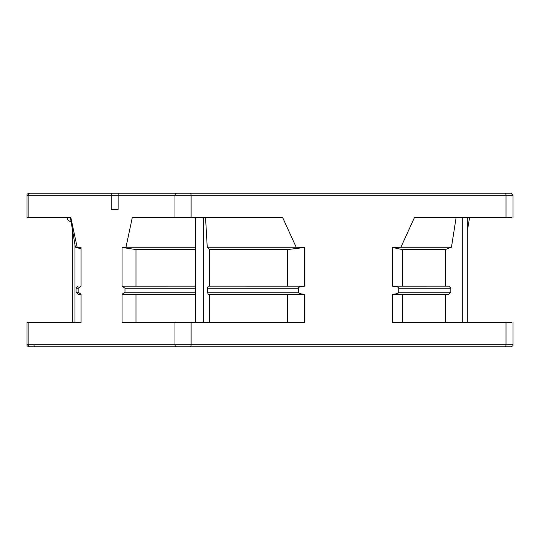 <?xml version="1.0" encoding="UTF-8"?>
<svg xmlns="http://www.w3.org/2000/svg" width="540" height="540" viewBox="0 0 540 540"><rect width="100%" height="100%" fill="white"/><g stroke="black" fill="none" stroke-linecap="round" stroke-linejoin="round"><path stroke-width="0.81" d="M75.33 193.232L29.018 193.232C27.392 193.786 26.716 194.461 27 195.257L28.134 195.257A2.018 1.829 -90 0 1 29.97 193.232L510.982 193.232L513 195.257L513 217.478M122.722 346.768L74.095 346.768M49.154 346.768L34.85 346.768A2.018 0.851 -90 0 1 34 344.743M50.193 346.768L71.172 346.768M450.819 247.253L445.5 249.561L445.5 286.16L448.916 286.16L392.486 286.166C396.623 286.403 398.716 287.071 398.75 288.185L398.75 292.221C398.716 293.328 396.623 294.003 392.486 294.233L392.486 322.522L506 322.522L506 344.743L28.134 344.743A2.018 1.829 90 0 0 29.97 346.768L510.982 346.768C512.609 346.214 513.284 345.539 513 344.743L506 344.743A2.018 0.851 90 0 1 505.15 346.768M487.64 193.232L495.322 193.232M76.66 193.232L72.333 193.232M506 322.522L511.866 322.522M195.487 286.16L122.047 286.166L124.969 288.185L124.969 292.221L122.047 294.233L122.047 322.522L304.607 322.522L304.607 294.233C300.463 294.003 298.377 293.328 298.337 292.221L298.337 288.185C298.377 287.071 300.463 286.403 304.607 286.166L208.17 286.16L304.574 286.16M28.134 322.522L28.134 344.743L27 344.743L27 322.522L81.067 322.522L74.993 322.522L74.993 244.917M392.486 286.166L392.486 247.469L400.889 247.253L414.484 217.478L506 217.478L506 195.257A2.018 0.851 -90 0 0 505.15 193.232M71.084 221.515L70.997 221.515C68.695 221.272 67.426 219.929 67.196 217.478L70.409 217.478L75.377 247.253L77.153 247.253L70.808 217.478L28.134 217.478L28.134 195.257L191.093 195.257L191.093 217.478L282.602 217.478L296.204 247.253L304.607 247.469L304.607 286.166M122.047 286.166L122.047 247.469L125.969 247.253L132.307 217.478L174.98 217.478L174.98 195.257A2.018 1.829 -90 0 1 176.81 193.232M77.153 247.253L81.067 247.469L81.067 286.166L78.145 288.185L78.145 292.221L81.067 294.233L81.067 322.522M511.866 217.478L506 217.478M191.093 217.478L174.98 217.478M28.134 217.478L27 217.478L27 195.257M445.5 322.522L445.5 294.239L402.246 294.239L402.246 322.522M400.889 247.253L451.46 247.253L456.131 217.478M392.486 294.233L448.916 294.239L450.819 292.221L450.819 288.185L448.916 286.16L392.384 286.16M139.523 294.239L135.986 294.239L135.986 322.522M209.419 322.522L209.419 294.239M304.607 294.233L208.17 294.239L207.482 292.221L207.482 288.185L208.17 286.16M209.419 286.16L209.419 249.561L207.482 247.253M298.337 247.253L207.245 247.253L205.544 217.478M287.658 322.522L287.658 294.239M122.047 294.233L195.487 294.239L122.546 294.239M287.658 286.16L287.658 249.561L304.607 247.469M445.5 249.561L402.246 249.561L392.486 247.469M402.246 249.561L402.246 286.16M125.969 247.253L195.487 247.253M195.487 249.561L135.986 249.561L122.047 247.469M135.986 249.561L135.986 286.16L168.203 286.16M287.658 249.561L209.419 249.561M80.21 193.232L87.764 193.232M402.921 193.232L419.843 193.232M118.118 193.232L118.118 209.399L111.233 209.399L111.233 193.232M203.324 322.522L203.324 217.478M191.093 322.522L191.093 344.743A2.018 0.851 90 0 1 190.235 346.768M174.98 322.522L174.98 344.743A2.018 1.829 90 0 0 176.81 346.768M513 195.257L191.093 195.257A2.018 0.851 -90 0 0 190.235 193.232M462.247 217.478L462.247 322.522M298.337 292.221L207.482 292.221M207.482 288.185L298.337 288.185M398.75 288.185L450.819 288.185M450.819 292.221L398.75 292.221M78.145 292.221L76.066 292.221L78.084 294.239L81.122 294.239M78.084 286.16L76.066 288.185L78.145 288.185M124.969 288.185L195.487 288.185M195.487 292.221L124.969 292.221M467.667 217.478L467.667 322.522M27 344.743C26.716 345.539 27.392 346.214 29.018 346.768M513 322.522L513 344.743M195.487 217.478L195.487 322.522M72.333 228.98L72.333 322.522M448.916 294.239L392.384 294.239M81.067 248.987L76.066 247.253M467.667 228.98L469.591 217.478M76.066 288.185L76.066 292.221"/></g></svg>
